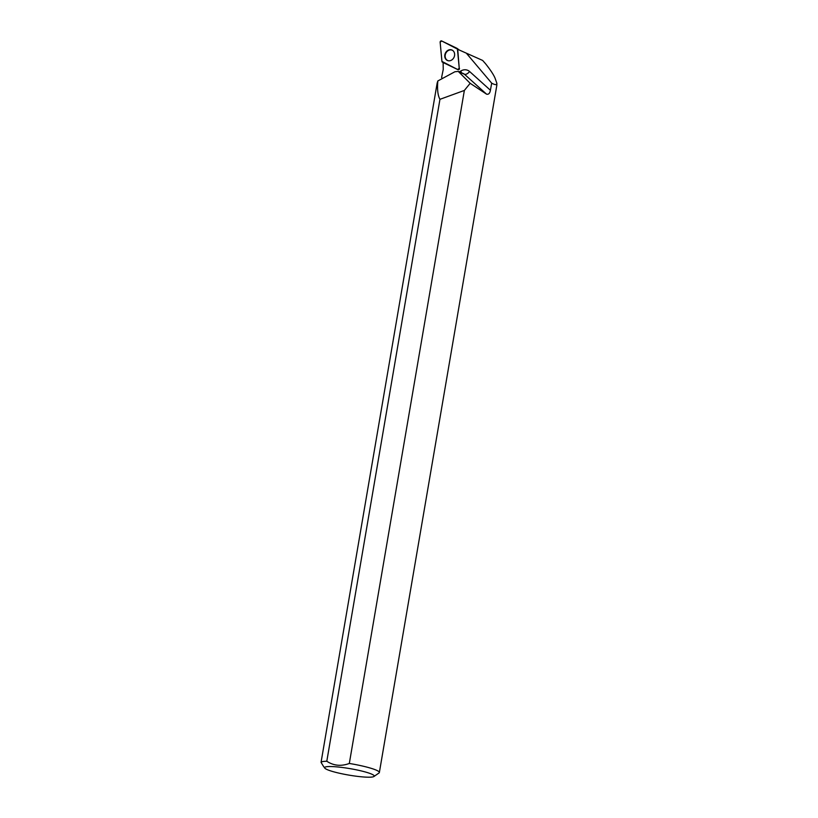 <?xml version="1.0" encoding="UTF-8"?>
<svg xmlns="http://www.w3.org/2000/svg" width="818" height="818" viewBox="0 0 818 818"><rect width="100%" height="100%" fill="white"/><g stroke="black" fill="none" stroke-linecap="round" stroke-linejoin="round"><path stroke-width="1.23" d="M459.235 68.231L457.446 49.1A1.176 0.992 -66.7 0 0 456.925 48.293L441.659 40.951A1.176 0.992 -66.7 0 0 440.145 42.28L441.945 61.411A1.176 0.992 -66.7 0 0 442.466 62.219L457.722 69.561A1.176 0.992 -66.7 0 0 459.235 68.231L457.743 49.591A12.454 10.481 -66.7 0 0 458.264 49.571L482.64 60.44L485.524 63.712C490.391 69.816 493.551 74.612 495.023 78.078L496.925 83.436L496.526 84.162A29.397 3.834 9.7 0 1 496.536 84.182A29.397 3.834 9.7 0 1 496.557 84.203M446.965 51.023A5.695 4.796 -66.7 0 0 444.777 56.544A5.695 4.796 -66.7 0 0 447.927 60.665A5.695 4.796 -66.7 0 0 452.415 59.479A5.695 4.796 -66.7 0 0 452.415 50.256A5.695 4.796 -66.7 0 0 446.965 51.023M442.323 78.538L441.608 77.444L443.244 69.418L443.121 62.536M496.536 84.182L496.72 84.428A29.612 3.865 9.7 0 0 496.679 84.387C495.882 84.929 494.215 84.52 491.69 83.16L490.411 90.246L469.604 71.514A9.489 7.986 -66.7 0 0 460.851 70.972L459.348 71.861M491.69 83.16L466.72 53.64M459.501 68.395A1.094 0.92 113.3 0 1 458.305 69.694L457.937 69.622M458.264 49.571L482.64 60.44M496.72 84.428A29.612 3.865 9.7 0 1 496.884 84.98L379.358 772.519A29.612 3.865 -170.3 0 0 349.317 763.46L464.358 90.44L439.951 99.326L326.801 761.251A29.612 3.865 -170.3 0 0 321.055 762.345L437.149 83.139L437.824 80.962L454.9 71.759L458.254 71.391L470.166 83.313L464.358 90.44M459.031 71.923L464.45 74.254L486.546 94.152C488.561 94.673 489.849 93.375 490.411 90.246M486.546 94.152L470.166 83.313M373.949 776.497A25.164 3.282 -170.3 0 0 371.454 774.033A25.164 3.282 -170.3 0 0 344.429 767.765A25.164 3.282 -170.3 0 0 324.674 767.468A25.164 3.282 -170.3 0 0 324.766 768.092A25.164 3.282 -170.3 0 0 348.877 775.106A25.164 3.282 -170.3 0 0 373.949 776.497L379.02 772.969A29.612 3.865 -170.3 0 0 379.358 772.519M439.951 99.326C437.824 95.553 437.119 89.438 437.824 80.962M326.801 761.251C333.662 765.75 341.157 766.486 349.317 763.46M323.243 765.975L321.055 762.345M452.671 50.419A5.644 4.744 -66.7 0 0 445.677 53.518A5.644 4.744 -66.7 0 0 448.223 60.736M441.945 61.411L457.722 69.55L459.235 68.231L457.446 49.1L441.669 40.951L440.145 42.28L441.945 61.411M458.223 49.581L457.446 49.1M457.17 48.477L459.266 50.01M458.254 71.391L463.52 73.661A4.744 3.998 113.3 0 1 464.45 74.254A4.744 2.464 -48 0 0 469.604 71.514M460.851 70.972A4.744 1.656 -121 0 1 461.311 72.71M459.297 50.021L457.058 48.374M496.751 84.479L496.925 83.436M324.766 768.092L323.233 765.975"/></g></svg>

